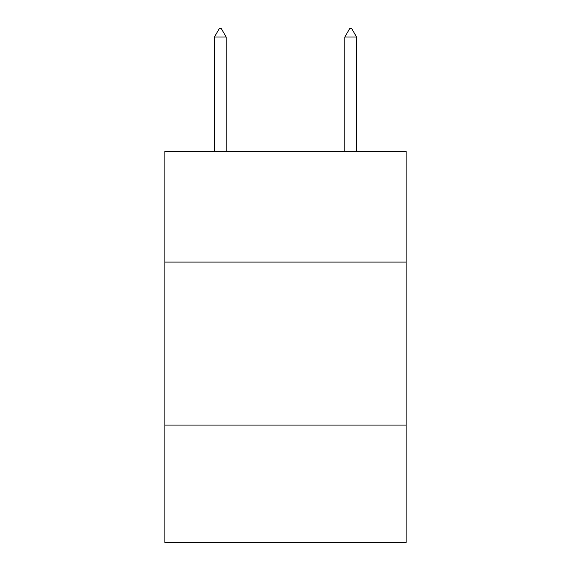 <?xml version="1.0" encoding="UTF-8"?>
<svg xmlns="http://www.w3.org/2000/svg" width="571" height="571" viewBox="0 0 571 571"><rect width="100%" height="100%" fill="white"/><g stroke="black" fill="none" stroke-linecap="round" stroke-linejoin="round"><path stroke-width="0.86" d="M406.117 262.096L406.117 151.258L164.883 151.258L164.883 262.096L406.117 262.096L406.117 542.45L164.883 542.45L164.883 262.096M406.117 425.088L164.883 425.088M226.166 37.029L221.277 28.55L219.321 28.55L214.432 37.029L226.166 37.029L226.166 151.258M214.432 37.029L214.432 151.258M349.723 28.55L351.679 28.55L356.568 37.029L344.834 37.029L349.723 28.55M356.568 151.258L356.568 37.029M344.834 151.258L344.834 37.029"/></g></svg>
